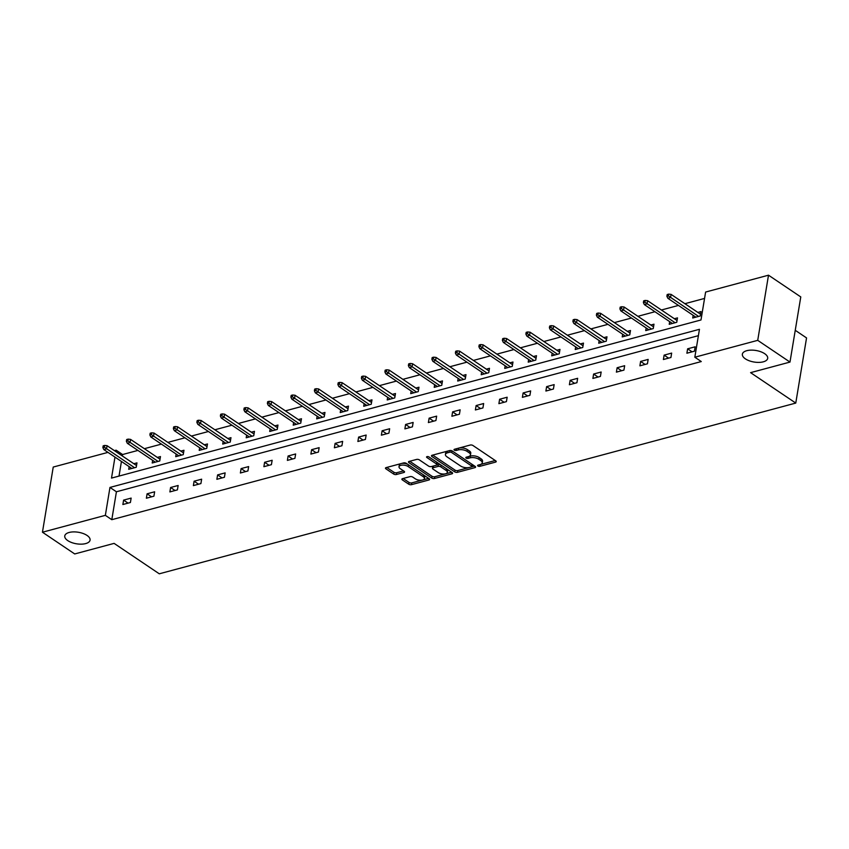 <?xml version="1.0" encoding="UTF-8"?>
<svg xmlns="http://www.w3.org/2000/svg" width="849" height="849" viewBox="0 0 849 849"><rect width="100%" height="100%" fill="white"/><g stroke="black" fill="none" stroke-linecap="round" stroke-linejoin="round"><path stroke-width="1.27" d="M87.054 535.443A12.831 5.847 -170.6 0 0 73.46 531.899A12.831 5.847 -170.6 0 0 64.757 535.931A12.831 5.847 -170.6 0 0 67.771 540.611A12.831 5.847 -170.6 0 0 81.366 544.156A12.831 5.847 -170.6 0 0 90.068 540.123A12.831 5.847 -170.6 0 0 87.054 535.443M764.662 353.672A12.831 5.847 -170.6 0 0 751.068 350.128A12.831 5.847 -170.6 0 0 742.366 354.171A12.831 5.847 -170.6 0 0 745.38 358.851A12.831 5.847 -170.6 0 0 758.974 362.396A12.831 5.847 -170.6 0 0 767.687 358.352A12.831 5.847 -170.6 0 0 764.662 353.672M477.913 466.005A1.38 0.626 -170.6 0 0 479.834 466.324L495.551 462.111A1.963 0.891 -170.6 0 0 496.219 461.58A1.963 0.891 -170.6 0 0 495.763 460.858L472.957 445.502A1.963 0.891 -170.6 0 0 470.208 445.046L454.502 449.259A1.38 0.626 -170.6 0 0 454.024 449.63A1.38 0.626 -170.6 0 0 454.353 450.129A1.38 0.626 -170.6 0 0 456.274 450.448L458.311 449.906A6.293 2.865 -170.6 0 1 467.088 451.371L468.988 452.644A6.293 2.865 -170.6 0 1 470.473 454.947A6.293 2.865 -170.6 0 1 468.319 456.645L466.281 457.197A1.38 0.626 -170.6 0 0 465.814 457.569A1.38 0.626 -170.6 0 0 466.133 458.067A1.38 0.626 -170.6 0 0 468.054 458.386L470.091 457.844A6.293 2.865 -170.6 0 1 478.878 459.309L480.778 460.583A6.293 2.865 -170.6 0 1 482.253 462.885A6.293 2.865 -170.6 0 1 480.099 464.583L478.061 465.135A1.38 0.626 -170.6 0 0 477.594 465.507A1.38 0.626 -170.6 0 0 477.913 466.005M402.553 478.645A1.963 0.891 -170.6 0 0 401.874 479.176A1.963 0.891 -170.6 0 0 402.341 479.897L408.74 484.206A1.963 0.891 -170.6 0 0 411.478 484.662L428.936 479.982A1.963 0.891 -170.6 0 0 429.605 479.452A1.963 0.891 -170.6 0 0 429.148 478.73L406.342 463.374A1.963 0.891 -170.6 0 0 403.593 462.917L386.146 467.597A1.963 0.891 -170.6 0 0 385.467 468.128A1.963 0.891 -170.6 0 0 385.934 468.839L393.66 474.05A1.963 0.891 -170.6 0 0 396.409 474.506L403.88 472.5A1.963 0.891 -170.6 0 0 404.548 471.97A1.963 0.891 -170.6 0 0 404.092 471.248L400.25 468.669A5.264 2.398 -170.6 0 1 399.019 466.748A5.264 2.398 -170.6 0 1 402.585 465.093A5.264 2.398 -170.6 0 1 408.167 466.547L423.173 476.66A5.264 2.398 -170.6 0 1 424.415 478.581A5.264 2.398 -170.6 0 1 420.849 480.237A5.264 2.398 -170.6 0 1 415.267 478.783L412.763 477.096A1.963 0.891 -170.6 0 0 410.025 476.639L402.553 478.645L402.341 479.897M114.986 457.102L111.506 478.093L700.987 319.967L705.615 292.056L768.504 275.193L800.777 296.927L789.984 362.077L750.59 372.647L795.768 403.073L159.283 573.807L114.106 543.381L74.712 553.951L42.45 532.217L53.232 467.056L107.972 452.379M789.984 362.077L757.722 340.343L694.822 357.217L699.449 329.306L109.967 487.432L105.35 515.343L42.45 532.217M698.398 335.663L116.419 491.773L111.803 519.684L701.274 361.557L694.822 357.217M111.803 519.684L105.35 515.343M454.724 471.864A1.963 0.891 -170.6 0 0 457.473 472.32L474.92 467.64A1.963 0.891 -170.6 0 0 475.599 467.109A1.963 0.891 -170.6 0 0 475.132 466.398L452.326 451.031A1.963 0.891 -170.6 0 0 449.588 450.575L432.13 455.255A1.963 0.891 -170.6 0 0 431.462 455.786A1.963 0.891 -170.6 0 0 431.918 456.507L454.724 471.864L455.022 470.113A1.963 0.891 -170.6 0 0 457.76 470.569L468.988 467.555M451.923 473.816L434.476 478.496A1.963 0.891 -170.6 0 1 431.727 478.04L408.931 462.673A1.963 0.891 -170.6 0 1 408.465 461.952A1.963 0.891 -170.6 0 1 409.144 461.421L416.604 459.426A1.963 0.891 -170.6 0 1 419.353 459.882L428.607 466.112A1.963 0.891 -170.6 0 0 431.345 466.568L436.301 465.241A1.963 0.891 -170.6 0 0 436.98 464.7A1.963 0.891 -170.6 0 0 436.513 463.989L426.888 457.505A1.38 0.626 -170.6 0 1 426.559 456.995A1.38 0.626 -170.6 0 1 427.493 456.56A1.38 0.626 -170.6 0 1 428.957 456.942L452.135 472.564L451.923 473.816A1.963 0.891 -170.6 0 0 452.602 473.286A1.963 0.891 -170.6 0 0 452.135 472.564M768.504 275.193L757.722 340.343M795.768 403.073L806.55 337.923L795.248 330.303M152.65 460.338L152.204 462.992L159.739 460.975L160.472 456.571L157.33 457.409M199.653 447.731L199.207 450.384L206.742 448.368L207.474 443.963L204.333 444.802M246.645 435.123L246.21 437.776L253.745 435.76L254.467 431.356L251.336 432.194M293.648 422.515L293.213 425.169L300.748 423.152L301.469 418.748L298.339 419.586M340.651 409.908L340.216 412.561L347.75 410.545L348.472 406.14L345.341 406.979M387.653 397.3L387.218 399.953L394.743 397.937L395.475 393.533L392.344 394.371M434.656 384.682L434.221 387.346L441.745 385.329L442.478 380.925L439.336 381.763M481.659 372.074L481.224 374.738L488.748 372.722L489.48 368.317L486.339 369.156M528.662 359.467L528.216 362.13L535.751 360.103L536.483 355.71L533.342 356.548M575.664 346.859L575.219 349.523L582.754 347.496L583.486 343.102L580.345 343.941M622.667 334.251L622.221 336.915L629.756 334.888L630.489 330.494L627.347 331.333M669.67 321.644L669.224 324.307L676.759 322.28L677.491 317.887L674.35 318.725M704.564 298.423L684.899 303.698M678.447 305.428L661.403 310.002M654.95 311.732L637.896 316.306M631.444 318.035L614.4 322.609M607.948 324.339L590.893 328.913M584.441 330.643L567.397 335.217M560.945 336.947L543.891 341.521M537.438 343.251L520.395 347.825M513.942 349.555L496.888 354.129M490.435 355.858L473.392 360.432M466.939 362.162L449.885 366.736M443.433 368.466L426.389 373.04M419.937 374.77L402.893 379.344M396.441 381.074L379.386 385.648M372.934 387.377L355.89 391.951M349.438 393.681L332.383 398.255M325.931 399.985L308.887 404.559M302.435 406.289L285.381 410.863M278.928 412.593L261.885 417.167M255.432 418.897L238.378 423.471M231.926 425.2L214.882 429.774M208.43 431.504L191.375 436.078M184.923 437.808L167.879 442.382M161.427 444.112L144.383 448.686M137.931 450.416L122.585 454.533L122.341 455.977M121.439 461.453L119.019 476.087M693.166 315.34L692.731 318.004L700.255 315.977L700.987 311.572L697.846 312.421M646.163 327.947L645.728 330.611L653.252 328.584L653.985 324.191L650.854 325.029M599.161 340.555L598.725 343.219L606.26 341.192L606.982 336.798L603.851 337.637M552.158 353.163L551.723 355.827L559.258 353.8L559.979 349.406L556.848 350.244M505.155 365.77L504.72 368.434L512.255 366.418L512.976 362.014L509.846 362.852M458.163 378.378L457.717 381.042L465.252 379.025L465.984 374.621L462.843 375.46M411.16 390.986L410.714 393.649L418.249 391.633L418.982 387.229L415.84 388.067M364.157 403.604L363.712 406.257L371.246 404.241L371.979 399.837L368.837 400.675M317.155 416.212L316.709 418.865L324.244 416.848L324.976 412.444L321.835 413.283M270.152 428.819L269.706 431.472L277.241 429.456L277.973 425.052L274.832 425.89M223.149 441.427L222.714 444.08L230.238 442.064L230.97 437.659L227.829 438.498M176.146 454.035L175.711 456.688L183.235 454.671L183.968 450.267L180.826 451.106M129.144 466.642L128.708 469.295L136.233 467.279L136.965 462.875L133.834 463.713M114.424 450.649L116.133 450.182L115.889 451.636M122.585 454.533L116.133 450.182M116.419 491.773L109.967 487.432M123.604 500.114L131.139 498.098L130.406 502.502L122.872 504.518L123.604 500.114L128.072 503.128M147.1 493.81L154.635 491.794L153.913 496.198L146.378 498.214L147.1 493.81L151.568 496.824M170.607 487.506L178.141 485.49L177.409 489.884L169.874 491.911L170.607 487.506L175.074 490.52M194.103 481.203L201.638 479.186L200.905 483.58L193.381 485.607L194.103 481.203L198.57 484.217M217.609 474.899L225.144 472.882L224.412 477.276L216.877 479.303L217.609 474.899L222.077 477.913M241.105 468.595L248.64 466.579L247.908 470.972L240.384 472.999L241.105 468.595L245.573 471.598M264.612 462.291L272.147 460.275L271.415 464.668L263.88 466.695L264.612 462.291L269.08 465.294M288.108 455.987L295.643 453.971L294.911 458.364L287.387 460.391L288.108 455.987L292.576 458.991M311.615 449.683L319.139 447.656L318.417 452.061L310.883 454.088L311.615 449.683L316.072 452.687M335.111 443.38L342.646 441.353L341.914 445.757L334.379 447.784L335.111 443.38L339.579 446.383M358.618 437.076L366.142 435.049L365.42 439.453L357.885 441.48L358.618 437.076L363.075 440.079M382.114 430.772L389.649 428.745L388.916 433.149L381.381 435.176L382.114 430.772L386.582 433.775M405.61 424.468L413.145 422.441L412.423 426.845L404.888 428.872L405.61 424.468L410.078 427.472M429.116 418.164L436.651 416.137L435.919 420.542L428.384 422.569L429.116 418.164L433.584 421.168M452.613 411.861L460.147 409.834L459.415 414.238L451.891 416.265L452.613 411.861L457.08 414.864M476.119 405.557L483.654 403.53L482.922 407.934L475.387 409.961L476.119 405.557L480.587 408.56M499.615 399.253L507.15 397.226L506.418 401.63L498.894 403.657L499.615 399.253L504.083 402.256M523.122 392.949L530.657 390.922L529.925 395.326L522.39 397.343L523.122 392.949L527.59 395.952M546.618 386.645L554.153 384.618L553.421 389.022L545.896 391.039L546.618 386.645L551.086 389.649M570.125 380.341L577.649 378.314L576.927 382.719L569.392 384.735L570.125 380.341L574.582 383.345M593.621 374.038L601.156 372.011L600.423 376.415L592.889 378.431L593.621 374.038L598.089 377.041M617.127 367.734L624.652 365.707L623.93 370.111L616.395 372.127L617.127 367.734L621.585 370.737M640.624 361.43L648.158 359.403L647.426 363.807L639.891 365.823L640.624 361.43L645.091 364.433M664.12 355.126L671.655 353.099L670.933 357.503L663.398 359.52L664.12 355.126L668.587 358.129M687.626 348.812L695.161 346.795L694.429 351.199L686.894 353.216L687.626 348.812L692.094 351.826M482.253 462.885L482.55 461.124A6.293 2.865 -170.6 0 0 481.065 458.821L480.778 460.583M468.68 456.539L470.378 456.083A6.293 2.865 -170.6 0 1 479.165 457.547L481.065 458.821M470.473 454.947L470.771 453.186A6.293 2.865 -170.6 0 0 469.285 450.883L468.988 452.644M458.991 448.049A6.293 2.865 -170.6 0 1 467.385 449.609L469.285 450.883M480.46 464.477L495.243 460.508M432.735 455.096L455.022 470.113M471.683 466.833L474.612 466.048M471.524 466.886A1.38 0.626 -170.6 0 0 471.991 466.515A1.38 0.626 -170.6 0 0 471.673 466.016L451.657 452.528A1.38 0.626 -170.6 0 0 449.726 452.209L447.582 452.782A6.293 2.865 -170.6 0 0 445.428 454.48A6.293 2.865 -170.6 0 0 446.914 456.783L460.593 465.995A6.293 2.865 -170.6 0 0 469.38 467.459L471.524 466.886M471.991 466.515L472.288 464.753A1.38 0.626 -170.6 0 0 472.065 464.329M447.508 451.127A6.293 2.865 -170.6 0 0 445.714 452.719L445.428 454.48M451.615 472.214L434.773 476.735L434.476 478.496M409.738 461.262L432.024 476.278A1.963 0.891 -170.6 0 0 434.773 476.735M436.98 464.7L437.267 462.938A1.963 0.891 -170.6 0 0 436.927 462.312M438.201 472.575A5.264 2.398 -170.6 0 0 443.772 474.029A5.264 2.398 -170.6 0 0 447.349 472.373A5.264 2.398 -170.6 0 0 446.107 470.452L440.822 466.886A1.963 0.891 -170.6 0 0 438.073 466.43L433.117 467.757A1.963 0.891 -170.6 0 0 432.449 468.287A1.963 0.891 -170.6 0 0 432.905 469.009L438.201 472.575M447.349 472.373L447.635 470.611A5.264 2.398 -170.6 0 0 446.606 468.839M440.971 465.04A1.963 0.891 -170.6 0 0 438.371 464.668L438.073 466.43M436.503 465.167L438.371 464.668M433.213 466.069A1.963 0.891 -170.6 0 0 432.735 466.536L432.449 468.287M424.415 478.581L424.712 476.82A5.264 2.398 -170.6 0 0 423.672 475.047M408.242 464.647A5.264 2.398 -170.6 0 0 401.471 463.48M400.781 463.671A5.264 2.398 -170.6 0 0 399.306 464.987L399.019 466.748M386.751 467.428L393.957 472.288A1.963 0.891 -170.6 0 0 396.695 472.744L403.572 470.898M403.148 478.486L409.027 482.444A1.963 0.891 -170.6 0 0 411.776 482.901L422.25 480.088M422.94 479.908L428.628 478.38M668.694 294.125L667.187 294.529L666.889 296.29L668.396 295.887L668.694 294.125L671.092 294.391L670.561 297.564L667.855 298.286L695.862 317.155M668.396 295.887L698.578 316.433M671.092 294.391L700.552 314.236M667.855 298.286L666.889 296.29M645.187 300.429L643.68 300.833L643.393 302.594L644.9 302.191L645.187 300.429L647.585 300.695L647.065 303.868L644.349 304.589L672.366 323.458M644.9 302.191L675.072 322.737M647.585 300.695L677.046 320.54M644.349 304.589L643.393 302.594M621.691 306.733L620.184 307.136L619.897 308.898L621.394 308.495L621.691 306.733L624.089 306.998L623.559 310.172L620.852 310.893L648.859 329.762M621.394 308.495L651.576 329.041M624.089 306.998L653.55 326.844M620.852 310.893L619.897 308.898M598.184 313.037L596.688 313.44L596.391 315.202L597.898 314.799L598.184 313.037L600.583 313.302L600.063 316.475L597.346 317.197L625.363 336.066M597.898 314.799L628.069 335.344M600.583 313.302L630.043 333.148M597.346 317.197L596.391 315.202M574.688 319.341L573.181 319.744L572.895 321.506L574.402 321.102L574.688 319.341L577.087 319.606L576.556 322.779L573.85 323.501L601.856 342.38M574.402 321.102L604.573 341.648M577.087 319.606L606.547 339.451M573.85 323.501L572.895 321.506M551.192 325.645L549.685 326.048L549.388 327.81L550.895 327.406L551.192 325.645L553.58 325.91L553.06 329.083L550.343 329.805L578.36 348.684M550.895 327.406L581.077 347.952M553.58 325.91L583.04 345.755M550.343 329.805L549.388 327.81M527.685 331.948L526.178 332.352L525.892 334.113L527.399 333.71L527.685 331.948L530.084 332.214L529.564 335.387L526.847 336.108L554.864 354.988M527.399 333.71L557.57 354.256M530.084 332.214L559.544 352.059M526.847 336.108L525.892 334.113M504.189 338.252L502.682 338.655L502.385 340.417L503.892 340.014L504.189 338.252L506.588 338.518L506.057 341.691L503.351 342.412L531.357 361.292M503.892 340.014L534.074 360.56M506.588 338.518L536.037 358.363M503.351 342.412L502.385 340.417M480.683 344.556L479.176 344.959L478.889 346.721L480.396 346.318L480.683 344.556L483.081 344.821L482.561 347.994L479.844 348.716L507.861 367.596M480.396 346.318L510.567 366.864M483.081 344.821L512.541 364.667M479.844 348.716L478.889 346.721M457.187 350.86L455.68 351.263L455.382 353.025L456.889 352.622L457.187 350.86L459.585 351.125L459.054 354.298L456.348 355.02L484.354 373.9M456.889 352.622L487.071 373.167M459.585 351.125L489.045 370.971M456.348 355.02L455.382 353.025M433.68 357.164L432.173 357.567L431.886 359.329L433.393 358.925L433.68 357.164L436.078 357.429L435.558 360.602L432.841 361.324L460.858 380.203M433.393 358.925L463.565 379.471M436.078 357.429L465.539 377.274M432.841 361.324L431.886 359.329M410.184 363.468L408.677 363.871L408.38 365.632L409.887 365.229L410.184 363.468L412.582 363.733L412.052 366.906L409.345 367.638L437.352 386.507M409.887 365.229L440.069 385.775M412.582 363.733L442.042 383.578M409.345 367.638L408.38 365.632M386.677 369.771L385.17 370.175L384.884 371.936L386.391 371.533L386.677 369.771L389.075 370.037L388.555 373.21L385.839 373.942L413.856 392.811M386.391 371.533L416.562 392.079M389.075 370.037L418.536 389.882M385.839 373.942L384.884 371.936M363.181 376.075L361.674 376.489L361.387 378.24L362.884 377.837L363.181 376.075L365.579 376.34L365.049 379.514L362.343 380.246L390.349 399.115M362.884 377.837L393.066 398.383M365.579 376.34L395.04 396.186M362.343 380.246L361.387 378.24M339.674 382.379L338.178 382.793L337.881 384.544L339.388 384.141L339.674 382.379L342.073 382.644L341.553 385.817L338.836 386.55L366.853 405.419M339.388 384.141L369.559 404.686M342.073 382.644L371.533 402.49M338.836 386.55L337.881 384.544M316.178 388.683L314.671 389.097L314.385 390.848L315.892 390.444L316.178 388.683L318.577 388.948L318.046 392.121L315.34 392.854L343.346 411.723M315.892 390.444L346.063 410.99M318.577 388.948L348.037 408.793M315.34 392.854L314.385 390.848M292.682 394.997L291.175 395.401L290.878 397.162L292.385 396.748L292.682 394.997L295.07 395.252L294.55 398.425L291.833 399.157L319.85 418.026M292.385 396.748L322.567 417.294M295.07 395.252L324.53 415.097M291.833 399.157L290.878 397.162M269.175 401.301L267.668 401.704L267.382 403.466L268.889 403.052L269.175 401.301L271.574 401.556L271.054 404.729L268.337 405.461L296.354 424.33M268.889 403.052L299.06 423.598M271.574 401.556L301.034 421.401M268.337 405.461L267.382 403.466M245.679 407.605L244.172 408.008L243.875 409.77L245.382 409.356L245.679 407.605L248.078 407.86L247.547 411.033L244.841 411.765L272.847 430.634M245.382 409.356L275.564 429.902M248.078 407.86L277.527 427.705M244.841 411.765L243.875 409.77M222.173 413.909L220.666 414.312L220.379 416.074L221.886 415.67L222.173 413.909L224.571 414.163L224.051 417.337L221.334 418.069L249.351 436.938M221.886 415.67L252.057 436.206M224.571 414.163L254.031 434.019M221.334 418.069L220.379 416.074M198.677 420.213L197.17 420.616L196.872 422.377L198.379 421.974L198.677 420.213L201.075 420.478L200.544 423.64L197.838 424.373L225.845 443.242M198.379 421.974L228.561 442.509M201.075 420.478L230.535 440.323M197.838 424.373L196.872 422.377M175.17 426.516L173.663 426.92L173.376 428.681L174.883 428.278L175.17 426.516L177.568 426.782L177.048 429.944L174.332 430.676L202.349 449.546M174.883 428.278L205.055 448.813M177.568 426.782L207.029 446.627M174.332 430.676L173.376 428.681M151.674 432.82L150.167 433.223L149.87 434.985L151.377 434.582L151.674 432.82L154.072 433.086L153.542 436.248L150.835 436.98L178.842 455.849M151.377 434.582L181.559 455.117M154.072 433.086L183.533 452.931M150.835 436.98L149.87 434.985M128.167 439.124L126.66 439.527L126.374 441.289L127.881 440.886L128.167 439.124L130.566 439.389L130.046 442.552L127.329 443.284L155.346 462.153M127.881 440.886L158.052 461.421M130.566 439.389L160.026 459.235M127.329 443.284L126.374 441.289M104.671 445.428L103.164 445.831L102.878 447.593L104.374 447.19L104.671 445.428L107.07 445.693L106.539 448.856L103.833 449.588L131.839 468.457M104.374 447.19L134.556 467.725M107.07 445.693L136.53 465.539M103.833 449.588L102.878 447.593M480.131 464.573L479.834 466.324M456.56 448.707L456.274 450.448M468.34 456.645L468.054 458.386M479.165 457.547L478.878 459.309M470.378 456.083L470.091 457.844M467.385 449.609L467.088 451.371M458.598 448.155L458.311 449.906M495.752 460.858L495.551 462.111M432.13 455.255L431.918 456.507M475.132 466.388L474.92 467.64M457.76 470.569L457.473 472.32M471.959 464.254L471.673 466.016M451.933 450.819L451.657 452.528M450.012 450.501L449.726 452.209M447.879 451.031L447.582 452.782M432.024 476.278L431.727 478.04M409.133 461.421L408.931 462.673M436.8 462.227L436.513 463.989M427.026 456.624L426.888 457.505M446.404 468.701L446.107 470.452M441.109 465.135L440.822 466.886M433.414 466.016L433.117 467.757M423.471 474.909L423.173 476.66M408.454 464.796L408.167 466.547M404.082 471.248L403.88 472.5M396.695 472.744L396.409 474.506M393.957 472.288L393.66 474.05M386.146 467.597L385.934 468.839M429.138 478.73L428.936 479.982M411.776 482.901L411.478 484.662M409.027 482.444L408.74 484.206"/></g></svg>
